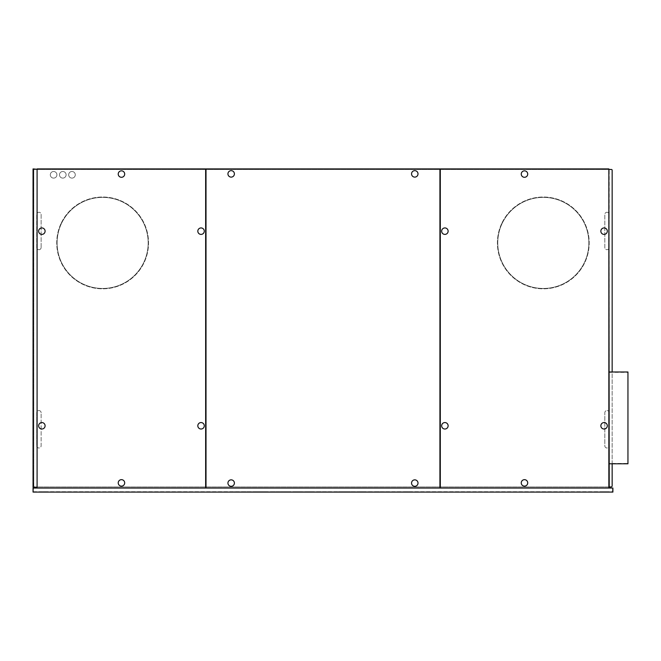 <?xml version="1.0" encoding="UTF-8"?>
<svg xmlns="http://www.w3.org/2000/svg" width="661" height="661" viewBox="0 0 661 661"><rect width="100%" height="100%" fill="white"/><g stroke="black" fill="none" stroke-linecap="round" stroke-linejoin="round"><path stroke-width="0.5" stroke-dasharray="3.31 2.48" d="M439.929 168.919L206.009 168.919L439.929 168.919L439.929 488.041M440.3 169.29L33.05 168.919L33.05 487.306L37.09 487.306L37.09 169.29L205.645 169.29L37.09 168.919L608.855 168.919L440.3 168.919L440.3 488.041M206.009 168.919L439.929 169.29M444.886 227.938A3.231 3.231 0 0 1 448.125 231.168A3.231 3.231 0 0 1 444.886 234.399A3.231 3.231 0 0 1 441.655 231.168A3.231 3.231 0 0 1 444.886 227.938M444.886 429.022A3.231 3.231 0 0 1 441.655 425.791A3.231 3.231 0 0 1 444.886 422.561A3.231 3.231 0 0 1 448.125 425.791A3.231 3.231 0 0 1 444.886 429.022M524.487 479.663A3.231 3.231 0 0 1 527.718 482.894A3.231 3.231 0 0 1 524.487 486.132A3.231 3.231 0 0 1 521.256 482.894A3.231 3.231 0 0 1 524.487 479.663M604.08 234.399A3.231 3.231 0 0 1 600.849 231.168A3.231 3.231 0 0 1 604.08 227.938A3.231 3.231 0 0 1 607.31 231.168A3.231 3.231 0 0 1 604.08 234.399M604.08 422.561A3.231 3.231 0 0 1 607.31 425.791A3.231 3.231 0 0 1 604.08 429.022A3.231 3.231 0 0 1 600.849 425.791A3.231 3.231 0 0 1 604.08 422.561M524.487 170.835A3.231 3.231 0 0 1 527.718 174.066A3.231 3.231 0 0 1 524.487 177.297A3.231 3.231 0 0 1 521.256 174.066A3.231 3.231 0 0 1 524.487 170.835M411.547 173.876A3.231 3.231 0 0 0 414.778 177.115A3.231 3.231 0 0 0 418.008 173.876A3.231 3.231 0 0 0 414.778 170.645A3.231 3.231 0 0 0 411.547 173.876M227.938 483.084A3.231 3.231 0 0 0 231.168 486.314A3.231 3.231 0 0 0 234.399 483.084A3.231 3.231 0 0 0 231.168 479.853A3.231 3.231 0 0 0 227.938 483.084M227.938 173.876A3.231 3.231 0 0 0 231.168 177.115A3.231 3.231 0 0 0 234.399 173.876A3.231 3.231 0 0 0 231.168 170.645A3.231 3.231 0 0 0 227.938 173.876M411.547 483.084A3.231 3.231 0 0 0 414.778 486.314A3.231 3.231 0 0 0 418.008 483.084A3.231 3.231 0 0 0 414.778 479.853A3.231 3.231 0 0 0 411.547 483.084M609.219 371.994L609.219 463.799L609.219 371.994M205.645 488.041L205.645 169.654L206.009 488.041M61.374 222.807A45.906 45.906 0 0 1 122.748 201.655A45.906 45.906 0 0 1 143.9 263.028A45.906 45.906 0 0 1 82.526 284.18A45.906 45.906 0 0 1 61.374 222.807A45.906 45.906 0 0 1 122.748 201.655A45.906 45.906 0 0 1 143.9 263.028A45.906 45.906 0 0 1 82.526 284.18A45.906 45.906 0 0 1 61.374 222.807M440.3 168.919L608.855 168.919L608.855 169.472L34.521 169.472A0.735 0.735 0 0 0 33.785 170.208L33.785 485.835A1.099 1.099 0 0 0 34.884 486.934A1.099 1.099 0 0 1 33.785 485.835L33.785 170.208A0.735 0.735 0 0 1 34.521 169.472L611.425 169.472A0.735 0.735 0 0 1 612.16 170.208L612.16 485.835A1.099 1.099 0 0 1 611.061 486.934L34.884 486.934L609.219 486.934L609.219 488.041L37.09 488.041L37.09 487.306M50.31 174.801A3.305 3.305 0 0 0 53.615 178.106A3.305 3.305 0 0 0 56.92 174.801A3.305 3.305 0 0 0 53.615 171.496A3.305 3.305 0 0 0 50.31 174.801A3.305 3.305 0 0 0 53.615 178.106A3.305 3.305 0 0 0 56.92 174.801A3.305 3.305 0 0 0 53.615 171.496A3.305 3.305 0 0 0 50.31 174.801M502.046 222.807A45.906 45.906 0 0 1 563.412 201.655A45.906 45.906 0 0 1 584.572 263.028A45.906 45.906 0 0 1 523.198 284.18A45.906 45.906 0 0 1 502.046 222.807A45.906 45.906 0 0 1 563.412 201.655A45.906 45.906 0 0 1 584.572 263.028A45.906 45.906 0 0 1 523.198 284.18A45.906 45.906 0 0 1 502.046 222.807M584.241 262.863A45.535 45.535 0 0 0 563.255 201.985A45.535 45.535 0 0 0 502.368 222.972A45.535 45.535 0 0 0 523.355 283.85A45.535 45.535 0 0 0 584.241 262.863A45.535 45.535 0 0 0 563.255 201.985A45.535 45.535 0 0 0 502.368 222.972A45.535 45.535 0 0 0 523.355 283.85A45.535 45.535 0 0 0 584.241 262.863M59.49 174.801A3.305 3.305 0 0 0 62.795 178.106A3.305 3.305 0 0 0 66.1 174.801A3.305 3.305 0 0 0 62.795 171.496A3.305 3.305 0 0 0 59.49 174.801A3.305 3.305 0 0 0 62.795 178.106A3.305 3.305 0 0 0 66.1 174.801A3.305 3.305 0 0 0 62.795 171.496A3.305 3.305 0 0 0 59.49 174.801M41.131 412.761A2.206 2.206 0 0 0 37.09 411.539L37.09 447.026A2.206 2.206 0 0 0 41.131 445.811L41.131 412.761A2.206 2.206 0 0 0 38.925 410.555A2.206 2.206 0 0 0 36.719 412.761L36.719 445.811A2.206 2.206 0 0 0 37.09 447.026L37.09 411.539A2.206 2.206 0 0 0 36.719 412.761L36.719 445.811A2.206 2.206 0 0 0 38.925 448.009A2.206 2.206 0 0 0 41.131 445.811L41.131 412.761M75.28 174.801A3.305 3.305 0 0 0 71.975 171.496A3.305 3.305 0 0 0 68.67 174.801A3.305 3.305 0 0 0 71.975 178.106A3.305 3.305 0 0 0 75.28 174.801A3.305 3.305 0 0 0 71.975 171.496A3.305 3.305 0 0 0 68.67 174.801A3.305 3.305 0 0 0 71.975 178.106A3.305 3.305 0 0 0 75.28 174.801M143.569 262.863A45.535 45.535 0 0 0 122.591 201.985A45.535 45.535 0 0 0 61.704 222.972A45.535 45.535 0 0 0 82.691 283.85A45.535 45.535 0 0 0 143.569 262.863A45.535 45.535 0 0 0 122.591 201.985A45.535 45.535 0 0 0 61.704 222.972A45.535 45.535 0 0 0 82.691 283.85A45.535 45.535 0 0 0 143.569 262.863M609.219 247.511L609.219 214.461A2.206 2.206 0 0 0 607.021 212.255A2.206 2.206 0 0 0 604.815 214.461L604.815 247.511A2.206 2.206 0 0 0 607.021 249.709A2.206 2.206 0 0 0 609.219 247.511L609.219 214.461A2.206 2.206 0 0 0 607.021 212.255A2.206 2.206 0 0 0 604.815 214.461L604.815 247.511A2.206 2.206 0 0 0 607.021 249.709A2.206 2.206 0 0 0 609.219 247.511L609.219 412.761A2.206 2.206 0 0 0 607.021 410.555A2.206 2.206 0 0 0 604.815 412.761L604.815 445.811A2.206 2.206 0 0 0 607.021 448.009A2.206 2.206 0 0 0 609.219 445.811L609.219 486.934M609.219 463.435L609.219 372.366L609.219 463.435L627.95 463.435L627.95 372.366L627.95 463.435M609.219 372.366L627.95 372.366M33.05 488.041L33.05 492.081L612.896 492.081L33.05 492.081L33.05 488.041L612.896 488.041L612.896 492.081L612.896 488.041L612.896 492.081L33.05 492.081L33.05 488.041M609.219 214.461L609.219 169.472M322.973 492.081L326.204 492.081L322.973 492.081M602.981 492.081L606.211 492.081L602.981 492.081M42.965 492.081L46.196 492.081L42.965 492.081M246.801 491.71L250.337 492.081L245.628 492.081L250.337 492.081L245.628 492.081L250.337 492.081L245.628 492.081L250.337 492.081L245.628 492.081L250.337 492.081L245.628 492.081L249.156 492.081L246.801 491.71M355.122 491.71L358.65 492.081L353.949 492.081L358.65 492.081L353.949 492.081L358.65 492.081L353.949 492.081L358.65 492.081L353.949 492.081L358.65 492.081L353.949 492.081L358.65 492.081L353.949 492.081L358.65 492.081L353.949 492.081L358.65 492.081L353.949 492.081L355.122 491.71M288.469 491.71L291.997 492.081L287.287 492.081L291.997 492.081L287.287 492.081L291.997 492.081L287.287 492.081L291.997 492.081L287.287 492.081L291.997 492.081L287.287 492.081L291.997 492.081L287.287 492.081L291.997 492.081L288.469 491.71M322.973 491.71L326.204 491.71L322.973 491.71M405.119 491.71L408.647 491.71L403.937 491.71L408.647 491.71L403.937 491.71L408.647 491.71L403.937 491.71L408.647 491.71L403.937 491.71L408.647 491.71L403.937 491.71L408.647 491.71L403.937 491.71L408.647 491.71L403.937 491.71L408.647 491.71L405.119 491.71L407.473 492.081L403.937 492.081L408.647 492.081L403.937 492.081L408.647 492.081L403.937 492.081L408.647 492.081L403.937 492.081L408.647 492.081L403.937 492.081L408.647 492.081L403.937 492.081L408.647 492.081L403.937 492.081L407.473 492.081L405.119 491.71M234.308 491.71L237.836 492.081L233.126 492.081L237.836 492.081L233.126 492.081L237.836 492.081L233.126 492.081L237.836 492.081L233.126 492.081L237.836 492.081L233.126 492.081L237.836 492.081L234.308 491.71M338.457 491.71L341.993 491.71L337.284 492.081L341.993 492.081L337.284 492.081L341.993 492.081L337.284 492.081L341.993 492.081L337.284 492.081L341.993 492.081L337.284 492.081L341.993 492.081L337.284 492.081L341.993 492.081L337.284 492.081L341.993 492.081L338.457 491.71M350.958 491.71L354.486 491.71L349.991 492.081L354.279 492.081L349.785 492.081L354.486 492.081L349.785 492.081L354.486 492.081L349.785 492.081L354.486 492.081L349.785 492.081L354.486 492.081L349.785 492.081L354.486 492.081L349.785 492.081L354.486 492.081L350.958 491.71M388.453 491.71L391.981 492.081L387.28 492.081L391.981 492.081L387.28 492.081L391.981 492.081L387.28 492.081L391.981 492.081L387.28 492.081L391.981 492.081L387.28 492.081L391.981 492.081L388.453 491.71M371.788 491.71L375.316 492.081L370.614 492.081L375.316 492.081L370.614 492.081L375.316 492.081L370.614 492.081L375.316 492.081L370.614 492.081L375.316 492.081L370.614 492.081L375.316 492.081L370.614 492.081L375.316 492.081L370.614 492.081L374.143 492.081L371.788 491.71M409.283 491.71L412.811 492.081L408.11 492.081L412.811 492.081L408.11 492.081L412.811 492.081L408.11 492.081L412.811 492.081L408.11 492.081L412.811 492.081L408.11 492.081L412.811 492.081L408.11 492.081L411.638 492.081L409.283 491.71M296.797 491.71L300.325 491.71L295.624 492.081L300.325 492.081L295.624 492.081L300.325 492.081L295.624 492.081L300.325 492.081L295.624 492.081L300.325 492.081L295.624 492.081L300.325 492.081L295.624 492.081L300.325 492.081L295.624 492.081L300.325 492.081L295.624 492.081L300.325 492.081L296.797 491.71M392.617 491.71L396.146 492.081L391.444 492.081L396.146 492.081L391.444 492.081L396.146 492.081L391.444 492.081L396.146 492.081L391.444 492.081L396.146 492.081L391.444 492.081L396.146 492.081L391.444 492.081L396.146 492.081L392.617 491.71M330.128 491.71L333.656 492.081L328.947 492.081L333.656 492.081L328.947 492.081L333.656 492.081L328.947 492.081L333.656 492.081L328.947 492.081L333.656 492.081L328.947 492.081L333.656 492.081L330.128 491.71M271.803 491.71L275.331 491.71L270.622 491.71L275.331 491.71L270.622 491.71L275.331 491.71L270.622 491.71L275.331 491.71L270.622 491.71L275.331 491.71L270.622 491.71L275.331 491.71L270.622 491.71L275.331 491.71L270.622 491.71L275.331 491.71L271.803 491.71L274.158 492.081L270.622 492.081L275.331 492.081L270.622 492.081L275.331 492.081L270.622 492.081L275.331 492.081L270.622 492.081L275.331 492.081L270.622 492.081L275.331 492.081L270.622 492.081L275.331 492.081L270.622 492.081L275.331 492.081L271.803 491.71M305.134 491.71L308.662 492.081L303.953 492.081L308.662 492.081L303.953 492.081L308.662 492.081L303.953 492.081L308.662 492.081L303.953 492.081L308.662 492.081L303.953 492.081L308.662 492.081L303.953 492.081L307.481 492.081L305.134 491.71M42.965 491.71L46.196 491.71L42.965 491.71M267.639 491.71L271.167 492.081L266.457 492.081L271.167 492.081L266.457 492.081L271.167 492.081L266.457 492.081L271.167 492.081L266.457 492.081L271.167 492.081L266.457 492.081L271.167 492.081L266.457 492.081L269.985 492.081L267.639 491.71M380.125 491.71L383.653 492.081L378.943 492.081L383.653 492.081L378.943 492.081L383.653 492.081L378.943 492.081L383.653 492.081L378.943 492.081L383.653 492.081L380.125 491.71M404.268 491.71L399.773 492.081L404.268 491.71M342.629 491.71L346.157 491.71L341.663 492.081L346.157 492.081L341.448 492.081L346.157 492.081L341.448 492.081L346.157 492.081L341.448 492.081L346.157 492.081L341.448 492.081L346.157 492.081L341.448 492.081L346.157 492.081L342.629 491.71M367.623 491.71L371.151 492.081L366.442 492.081L371.151 492.081L366.442 492.081L371.151 492.081L366.442 492.081L371.151 492.081L366.442 492.081L371.151 492.081L366.442 492.081L371.151 492.081L366.442 492.081L371.151 492.081L366.657 492.081L370.937 492.081L367.623 491.71M375.952 491.71L379.488 491.71L374.994 492.081L379.488 492.081L374.779 492.081L379.488 492.081L374.779 492.081L379.488 492.081L374.779 492.081L379.488 492.081L374.779 492.081L379.488 492.081L374.779 492.081L378.307 492.081L375.952 491.71M280.132 491.71L283.66 491.71L278.959 492.081L283.66 492.081L278.959 492.081L283.66 492.081L278.959 492.081L283.66 492.081L278.959 492.081L283.66 492.081L278.959 492.081L283.66 492.081L278.959 492.081L283.66 492.081L278.959 492.081L283.66 492.081L280.132 491.71M346.794 491.71L350.322 491.71L345.612 491.71L350.322 491.71L345.612 491.71L350.322 491.71L345.612 491.71L350.322 491.71L345.612 491.71L350.322 491.71L345.612 491.71L350.322 491.71L345.612 491.71L350.322 491.71L345.612 491.71L350.322 491.71L346.794 491.71L349.148 492.081L345.612 492.081L350.322 492.081L345.612 492.081L350.322 492.081L345.612 492.081L350.322 492.081L345.612 492.081L350.322 492.081L345.612 492.081L350.322 492.081L345.612 492.081L350.322 492.081L345.612 492.081L346.794 491.71M318.577 492.081L320.949 491.71L316.454 491.71L321.155 491.71L318.577 491.71M384.289 491.71L387.817 492.081L383.107 492.081L387.817 492.081L383.107 492.081L387.817 492.081L383.107 492.081L387.817 492.081L383.107 492.081L387.817 492.081L383.107 492.081L387.817 492.081L384.289 491.71M284.296 491.71L287.832 491.71L283.123 492.081L287.832 492.081L283.123 492.081L287.832 492.081L283.123 492.081L287.832 492.081L283.123 492.081L287.832 492.081L283.123 492.081L287.832 492.081L284.296 491.71M304.283 491.71L299.788 492.081L304.283 491.71M363.459 491.71L366.987 492.081L362.278 492.081L366.987 492.081L362.278 492.081L366.987 492.081L362.278 492.081L366.987 492.081L362.278 492.081L366.987 492.081L362.278 492.081L366.987 492.081L362.278 492.081L366.987 492.081L362.278 492.081L366.987 492.081L363.459 491.71M242.637 491.71L246.165 491.71L241.463 492.081L246.165 492.081L241.463 492.081L246.165 492.081L241.463 492.081L246.165 492.081L241.463 492.081L246.165 492.081L241.463 492.081L244.991 492.081L242.637 491.71M259.302 491.71L262.83 492.081L258.129 492.081L262.83 492.081L258.129 492.081L262.83 492.081L258.129 492.081L262.83 492.081L258.129 492.081L262.83 492.081L258.129 492.081L262.83 492.081L258.335 492.081L262.624 492.081L259.302 491.71M250.973 491.71L254.502 492.081L249.792 492.081L254.502 492.081L249.792 492.081L254.502 492.081L249.792 492.081L254.502 492.081L249.792 492.081L254.502 492.081L249.792 492.081L253.32 492.081L250.973 491.71M359.287 491.71L362.823 491.71L358.113 492.081L362.823 492.081L358.113 492.081L362.823 492.081L358.113 492.081L362.823 492.081L358.113 492.081L362.823 492.081L358.113 492.081L362.823 492.081L359.287 491.71M396.782 491.71L400.318 492.081L395.609 492.081L400.318 492.081L395.609 492.081L400.318 492.081L395.609 492.081L400.318 492.081L395.609 492.081L400.318 492.081L395.609 492.081L400.318 492.081L396.782 491.71M334.292 491.71L337.821 491.71L333.326 492.081L337.614 492.081L333.119 492.081L337.821 492.081L333.119 492.081L337.821 492.081L333.119 492.081L337.821 492.081L333.119 492.081L337.821 492.081L334.292 491.71M275.968 491.71L279.496 492.081L274.794 492.081L279.496 492.081L274.794 492.081L279.496 492.081L274.794 492.081L279.496 492.081L274.794 492.081L279.496 492.081L274.794 492.081L278.322 492.081L275.968 491.71M316.454 492.081L321.155 492.081L316.454 491.71M238.472 491.71L242 492.081L237.299 492.081L242 492.081L237.299 492.081L242 492.081L237.299 492.081L242 492.081L237.299 492.081L242 492.081L237.299 492.081L242 492.081L238.472 491.71M295.946 491.71L291.451 491.71L295.946 491.71M313.463 491.71L316.991 492.081L312.289 492.081L316.991 492.081L312.289 492.081L316.991 492.081L312.289 492.081L316.991 492.081L312.289 492.081L316.991 492.081L312.289 492.081L316.991 492.081L312.289 492.081L316.991 492.081L313.463 491.71M602.981 491.71L606.211 491.71L602.981 491.71M33.414 491.71L612.524 491.71L612.524 488.041L612.524 491.71L33.414 491.71L33.414 488.041L33.414 491.71M294.988 492.081L291.451 492.081L294.988 492.081M325.964 492.081L329.492 492.081L324.782 492.081L329.492 492.081L324.782 492.081L329.492 492.081L324.782 492.081L329.492 492.081L324.782 492.081L329.492 492.081L324.997 492.081L329.492 492.081L325.964 491.71M263.466 492.081L267.003 492.081L262.293 491.71L267.003 491.71L262.293 491.71L267.003 491.71L262.293 491.71L267.003 491.71L262.293 491.71L267.003 491.71L262.293 491.71L267.003 491.71L262.293 491.71L267.003 491.71L262.293 491.71L267.003 491.71L262.293 491.71L267.003 491.71L263.466 492.081M309.298 492.081L312.827 492.081L308.117 491.71L312.827 491.71L308.117 491.71L312.827 491.71L308.117 491.71L312.827 491.71L308.117 491.71L312.827 491.71L308.117 491.71L312.827 491.71L308.117 491.71L312.827 491.71L308.332 491.71L312.827 491.71L309.298 492.081M255.138 492.081L258.666 492.081L253.956 491.71L258.666 491.71L253.956 491.71L258.666 491.71L253.956 491.71L258.666 491.71L253.956 491.71L258.666 491.71L253.956 491.71L258.666 491.71L253.956 491.71L258.666 491.71L253.956 491.71L258.666 491.71L253.956 491.71L258.666 491.71L255.138 492.081M300.962 492.081L304.498 492.081L300.962 492.081M408.647 492.081L407.473 492.081L408.647 491.71M317.627 492.081L319.982 492.081L317.627 492.081M269.985 492.081L271.167 492.081L269.985 492.081M412.811 492.081L411.638 492.081L412.811 492.081M240.827 492.081L242 492.081L240.827 492.081M304.498 492.081L303.316 492.081L304.498 492.081M375.316 492.081L374.143 492.081L375.316 491.71M378.307 492.081L379.488 492.081L378.307 492.081M253.32 492.081L254.502 492.081L253.32 492.081M246.165 492.081L244.991 492.081L246.165 492.081M307.481 492.081L308.662 492.081L307.481 492.081M267.003 492.081L265.821 492.081L267.003 491.71M403.301 492.081L399.773 492.081L403.301 492.081M249.156 492.081L250.337 492.081L249.156 492.081M315.818 492.081L316.991 492.081L315.818 492.081M279.496 492.081L278.322 492.081L279.496 492.081M257.493 492.081L258.666 491.71L257.493 492.081M328.31 492.081L329.492 491.71L328.31 492.081M33.05 487.306L33.414 168.919L33.05 487.306M33.05 173.876L33.05 177.115L33.05 173.876M33.05 483.084L33.05 486.314L33.05 483.084M33.414 483.084L33.414 486.314L33.414 483.084M33.414 173.876L33.414 177.107L33.414 173.876M41.131 247.511L41.131 214.461A2.206 2.206 0 0 0 38.925 212.255A2.206 2.206 0 0 0 36.719 214.461L36.719 247.511A2.206 2.206 0 0 0 38.925 249.709A2.206 2.206 0 0 0 41.131 247.511L41.131 214.461A2.206 2.206 0 0 0 38.925 212.255A2.206 2.206 0 0 0 36.719 214.461L36.719 247.511A2.206 2.206 0 0 0 38.925 249.709A2.206 2.206 0 0 0 41.131 247.511M609.219 412.761A2.206 2.206 0 0 0 607.021 410.555A2.206 2.206 0 0 0 604.815 412.761L604.815 445.811A2.206 2.206 0 0 0 607.021 448.009A2.206 2.206 0 0 0 609.219 445.811M608.855 169.472L608.855 488.041L37.09 488.041M612.16 463.799L612.16 371.994M627.95 463.799L627.95 371.994M41.866 422.561A3.231 3.231 0 0 1 45.097 425.791A3.231 3.231 0 0 1 41.866 429.022A3.231 3.231 0 0 1 38.635 425.791A3.231 3.231 0 0 1 41.866 422.561M41.866 234.399A3.231 3.231 0 0 1 38.635 231.168A3.231 3.231 0 0 1 41.866 227.938A3.231 3.231 0 0 1 45.097 231.168A3.231 3.231 0 0 1 41.866 234.399M201.051 227.938A3.231 3.231 0 0 1 204.282 231.168A3.231 3.231 0 0 1 201.051 234.399A3.231 3.231 0 0 1 197.821 231.168A3.231 3.231 0 0 1 201.051 227.938M121.459 177.297A3.231 3.231 0 0 1 118.228 174.066A3.231 3.231 0 0 1 121.459 170.835A3.231 3.231 0 0 1 124.689 174.066A3.231 3.231 0 0 1 121.459 177.297M121.459 486.132A3.231 3.231 0 0 1 118.228 482.894A3.231 3.231 0 0 1 121.459 479.663A3.231 3.231 0 0 1 124.689 482.894A3.231 3.231 0 0 1 121.459 486.132M201.051 429.022A3.231 3.231 0 0 1 197.821 425.791A3.231 3.231 0 0 1 201.051 422.561A3.231 3.231 0 0 1 204.282 425.791A3.231 3.231 0 0 1 201.051 429.022M37.09 169.29L205.645 168.919"/><path stroke-width="0.99" d="M37.09 488.041L37.09 168.919L205.645 168.919L205.645 488.041L33.05 488.041L33.05 492.081L612.896 492.081L612.896 488.041L609.219 488.041L608.855 169.472M201.051 429.022A3.231 3.231 0 0 1 197.821 425.791A3.231 3.231 0 0 1 201.051 422.561A3.231 3.231 0 0 1 204.282 425.791A3.231 3.231 0 0 1 201.051 429.022M41.866 422.561A3.231 3.231 0 0 1 45.097 425.791A3.231 3.231 0 0 1 41.866 429.022A3.231 3.231 0 0 1 38.635 425.791A3.231 3.231 0 0 1 41.866 422.561M41.866 234.399A3.231 3.231 0 0 1 38.635 231.168A3.231 3.231 0 0 1 41.866 227.938A3.231 3.231 0 0 1 45.097 231.168A3.231 3.231 0 0 1 41.866 234.399M201.051 227.938A3.231 3.231 0 0 1 204.282 231.168A3.231 3.231 0 0 1 201.051 234.399A3.231 3.231 0 0 1 197.821 231.168A3.231 3.231 0 0 1 201.051 227.938M121.459 177.297A3.231 3.231 0 0 1 118.228 174.066A3.231 3.231 0 0 1 121.459 170.835A3.231 3.231 0 0 1 124.689 174.066A3.231 3.231 0 0 1 121.459 177.297M121.459 486.132A3.231 3.231 0 0 1 118.228 482.894A3.231 3.231 0 0 1 121.459 479.663A3.231 3.231 0 0 1 124.689 482.894A3.231 3.231 0 0 1 121.459 486.132M440.3 168.919L440.3 488.041L608.855 488.041L608.855 168.919L439.929 168.919L439.929 488.041L206.009 488.041L206.009 168.919L439.929 168.919M604.08 422.561A3.231 3.231 0 0 1 607.31 425.791A3.231 3.231 0 0 1 604.08 429.022A3.231 3.231 0 0 1 600.849 425.791A3.231 3.231 0 0 1 604.08 422.561M524.487 170.835A3.231 3.231 0 0 1 527.718 174.066A3.231 3.231 0 0 1 524.487 177.297A3.231 3.231 0 0 1 521.256 174.066A3.231 3.231 0 0 1 524.487 170.835M444.886 227.938A3.231 3.231 0 0 1 448.125 231.168A3.231 3.231 0 0 1 444.886 234.399A3.231 3.231 0 0 1 441.655 231.168A3.231 3.231 0 0 1 444.886 227.938M444.886 429.022A3.231 3.231 0 0 1 441.655 425.791A3.231 3.231 0 0 1 444.886 422.561A3.231 3.231 0 0 1 448.125 425.791A3.231 3.231 0 0 1 444.886 429.022M524.487 479.663A3.231 3.231 0 0 1 527.718 482.894A3.231 3.231 0 0 1 524.487 486.132A3.231 3.231 0 0 1 521.256 482.894A3.231 3.231 0 0 1 524.487 479.663M604.08 234.399A3.231 3.231 0 0 1 600.849 231.168A3.231 3.231 0 0 1 604.08 227.938A3.231 3.231 0 0 1 607.31 231.168A3.231 3.231 0 0 1 604.08 234.399M411.547 483.084A3.231 3.231 0 0 0 414.778 486.314A3.231 3.231 0 0 0 418.008 483.084A3.231 3.231 0 0 0 414.778 479.853A3.231 3.231 0 0 0 411.547 483.084M411.547 173.876A3.231 3.231 0 0 0 414.778 177.115A3.231 3.231 0 0 0 418.008 173.876A3.231 3.231 0 0 0 414.778 170.645A3.231 3.231 0 0 0 411.547 173.876M227.938 483.084A3.231 3.231 0 0 0 231.168 486.314A3.231 3.231 0 0 0 234.399 483.084A3.231 3.231 0 0 0 231.168 479.853A3.231 3.231 0 0 0 227.938 483.084M227.938 173.876A3.231 3.231 0 0 0 231.168 177.115A3.231 3.231 0 0 0 234.399 173.876A3.231 3.231 0 0 0 231.168 170.645A3.231 3.231 0 0 0 227.938 173.876M37.09 487.306L33.05 487.306L33.05 168.919L37.09 169.29M609.219 463.799L627.95 463.799L627.95 371.994L609.219 371.994M612.16 371.994L612.16 170.208A0.735 0.735 0 0 0 611.425 169.472L609.219 169.472M609.219 486.934L611.061 486.934A1.099 1.099 0 0 0 612.16 485.835L612.16 463.799"/></g></svg>

